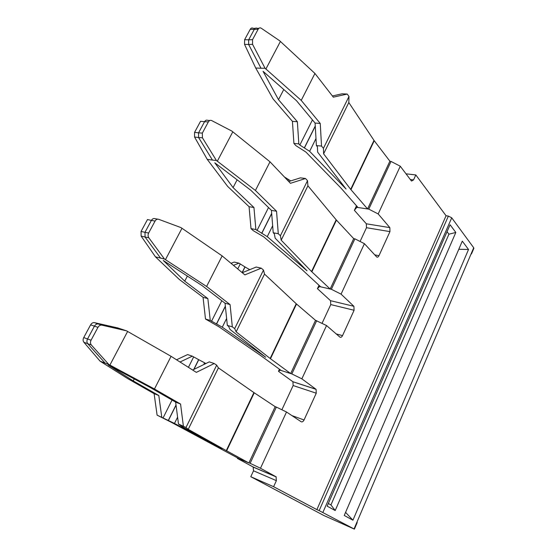 <?xml version="1.0" encoding="UTF-8"?>
<svg xmlns="http://www.w3.org/2000/svg" width="557" height="557" viewBox="0 0 557 557"><rect width="100%" height="100%" fill="white"/><g stroke="black" fill="none" stroke-linecap="round" stroke-linejoin="round"><path stroke-width="0.84" d="M192.625 370.022L209.272 361.862L214.229 363.526L196.329 372.375L171.076 356.32L126.557 330.844L117.771 327.927L94.46 322.649C92.915 322.426 91.633 323.157 90.603 324.849L83.731 337.577C82.868 339.394 82.916 340.954 83.884 342.263L100.114 361.194L127.845 378.69L154.115 393.667L157.102 415.146L171.284 422.276L239.628 459.024L248.888 462.958L275.186 406.666L254.117 392.727L218.428 367.885L188.231 429.336L226.288 450.613L253.915 392.588M226.288 450.613L248.888 462.958M221.686 448.684L174.487 423.431L177.592 417.179M221.937 448.817L182.125 426.613L178.484 424.023L185.989 427.484L216.68 365.155L218.428 367.885M157.102 415.146L174.487 423.431M203.716 364.584L204.607 362.788L205.825 363.554M185.989 427.484L188.231 429.336M193.927 369.382L198.752 359.711L204.607 362.788M176.527 359.787L187.598 354.579L192.325 356.167L198.752 359.711M216.68 365.155L214.229 363.526M122.791 329.653L98.338 323.993L101.959 325.163C100.337 324.912 99.007 325.643 97.969 327.349L91.063 340.202C90.199 342.033 90.29 343.627 91.334 344.971L108.817 364.487L154.463 388.995L171.076 356.32M154.463 388.995L180.565 404.048L183.371 426.049M161.76 417.082L158.808 395.512L133.214 380.891L134.23 378.92M163.131 417.827L172.043 400.044M188.426 367.348L193.606 357.009M180.022 362.008L192.325 356.167M178.484 424.023L175.643 402.119L150.146 387.442L108.155 364.96L133.214 380.891M154.115 393.667L158.808 395.512M175.643 402.119L180.565 404.048M109.889 365.1L127.595 331.492M101.959 325.163L126.557 330.844M94.46 322.649L98.338 323.993C96.758 323.749 95.449 324.487 94.418 326.186L87.533 338.969L83.731 337.577M83.884 342.263L87.741 343.697C86.732 342.367 86.662 340.793 87.533 338.969L91.063 340.202M91.334 344.971L87.741 343.697L105.106 363.101L100.114 361.194M108.817 364.487L105.099 363.108M255.169 28.365L253.143 28.33C252.022 27.655 251.047 27.989 250.225 29.326L254.277 29.396L248.666 39.819L244.614 39.707L244.53 44.358L255.712 68.003L273.021 98.868L292.425 121.363L297.368 121.732L278.507 99.689L263.05 71.31L296.463 100.671L315.081 123.062L320.247 123.452L301.233 100.392L314.935 73.454L333.33 97.169L347.192 94.049L348.995 96.438L348.814 102.544L374.144 140.608L389.886 161.182L367.571 208.945L358.012 207.517L340.94 188.057L305.849 152.005L295.878 145.628L293.915 143.421L298.824 143.894L297.368 121.732M258.894 28.289L257.23 28.372C256.074 27.732 255.092 28.073 254.277 29.396L258.156 29.208L252.53 39.672L252.572 44.358L265.041 68.226L301.233 100.392M244.614 39.707L250.225 29.326M314.935 73.454L279.565 40.682L261.17 28.177C259.973 27.53 258.97 27.878 258.156 29.208M244.53 44.358L248.638 44.483L248.666 39.819L252.53 39.672M252.572 44.358L248.638 44.483L261.017 68.246L255.712 68.003M265.041 68.226L261.01 68.253M265.828 69.131L280.331 41.608M292.425 121.363L293.915 143.421M345.883 188.802L317.643 152.138L317.399 146.749L316.397 145.586L321.521 146.073L320.247 123.452M321.521 146.073L323.443 148.329L348.995 96.438M283.764 89.517L278.507 99.689M312.442 119.894L299.84 145.043L298.824 143.894M346.064 189.025L309.636 151.323L304.317 147.911L315.248 126.007M299.84 145.043L304.317 147.911M316.397 145.586L315.081 123.062M332.397 95.964L342.04 93.813L347.192 94.049M323.443 148.329L323.61 153.836L348.814 102.544M323.61 153.836L350.687 189.359L373.998 140.399M309.636 151.323L315.986 138.54M367.571 208.945L350.687 189.359M242.26 272.7L256.241 267.033L261.282 268.168L263.489 270.082L234.671 328.609L236.14 331.84L270.472 358.729L290.663 373.545L281.278 370.537L260.613 355.505L218.859 326.729L205.491 319.036L210.254 320.428L207.858 298.594L184.743 281.153L187.368 276.077M270.472 358.729L296.519 304.011L264.519 274.086L236.14 331.84M261.282 268.168L244.864 274.88L222.146 255.9L180.997 227.604L158.724 219.326C157.255 218.908 156.037 219.486 155.076 221.066L148.642 233.035C147.835 234.755 147.897 236.342 148.823 237.783L164.44 259.005L206.598 286.472L230.076 304.582L232.318 326.862L227.326 325.406L228.558 326.311L230.076 329.493L265.696 357.232M265.459 357.065L222.285 327.196L226.615 318.479M210.254 320.428L222.285 327.196M242.198 272.652L245.038 266.956L249.752 269.665M263.489 270.082L264.519 274.086M233.446 265.341L238.988 263.162L234.17 262.082L231.016 263.308M205.491 319.036L203.061 297.306L207.858 298.594M157.826 219.173L154.971 218.678C153.544 218.26 152.346 218.838 151.393 220.412L147.473 219.555L141.067 231.42L141.13 236.105L155.48 256.874L179.326 279.468L203.061 297.306M238.988 263.162L245.038 266.956M206.598 286.472L222.146 255.9M232.318 326.862L234.671 328.609M211.493 321.326L221.811 300.738M237.748 268.934L240.151 264.143M227.326 325.406L225.056 303.231L202.1 285.616L163.271 260.474L184.743 281.153M165.408 259.729L181.937 228.356M225.056 303.231L230.076 304.582M164.44 259.005L155.48 256.874M141.13 236.105L145.092 237.045L160.604 258.149M148.823 237.783L145.092 237.045L144.973 232.325L148.642 233.035M155.076 221.066L151.393 220.412L144.973 232.325L141.067 231.42M296.519 304.011L315.527 320.338L290.663 373.545M209.843 120.479L207.831 120.375C206.536 119.811 205.442 120.256 204.551 121.711L200.562 121.273L194.574 132.357L194.553 137.029L207.232 159.358L227.625 186.372L249.076 206.703L251.012 228.628L253.177 230.612L263.635 236.795L301.894 269.449L320.679 286.827L330.162 289.006L353.702 238.626L336.344 220.001L307.91 185.794L281.188 240.178L311.551 271.544L336.184 219.813M311.551 271.544L330.162 289.006M306.803 270.584L275.165 238.173L274.322 233.815L273.215 232.77L278.277 233.717L280.408 235.736L307.513 180.677L307.91 185.794M251.012 228.628L255.858 229.533L267.256 236.655L307.004 270.779M284.418 176.98L290.733 180.914M267.256 236.655L272.658 225.773M280.408 235.736L281.188 240.178M255.858 229.533L253.957 207.51L233.084 187.605L237.108 179.814M256.979 230.563L268.516 207.538M273.215 232.77L271.44 210.393L250.775 190.222L214.786 162.804L233.084 187.605M249.076 206.703L253.957 207.51M288.749 181.533L300.418 177.85L305.521 178.505L290.441 183.316L269.999 161.809L255.419 190.473L276.544 211.235L278.277 233.717M307.513 180.677L305.521 178.505M208.346 121.913L204.551 121.711L198.557 132.845L202.337 133.095L208.346 121.913C209.237 120.451 210.358 120.006 211.688 120.577L231.886 131.097L269.999 161.809M202.337 133.095L202.442 137.816L216.395 160.479L255.419 190.473M271.44 210.393L276.544 211.235M217.272 161.293L232.735 131.939M194.553 137.029L198.605 137.537L198.557 132.845L194.574 132.357M202.442 137.816L198.605 137.537L212.454 160.089L207.232 159.358M216.395 160.479L212.447 160.096M275.186 406.666L276.369 407.09L250.128 463.306L248.958 462.804M238.466 458.39L237.386 458.425L237.623 457.931M250.128 463.306L260.481 468.249L276.042 476.778L253.157 466.996L237.386 458.425M276.369 407.09L286.514 412.013L260.481 468.249M281.884 409.764L293.142 385.541L292.926 381.754L316.084 389.35L316.258 393.207L304.052 419.971C303.175 421.628 302.214 422.227 301.17 421.76L286.514 412.013M316.084 389.35L301.866 378.837L326.541 325.532L315.527 320.338M292.926 381.754L278.472 371.296L279.454 369.207M278.472 371.296L280.115 370.168L291.847 373.928L301.866 378.837M280.115 370.168L280.282 369.813M322.057 323.304L330.761 304.575L354.092 310.27L342.527 335.627C341.706 337.166 340.821 337.653 339.874 337.089L326.541 325.532M291.847 373.928L316.717 320.651M455.821 232.45L335.203 510.532L327.161 506.146L450.084 224.756L455.821 232.45L448.935 234.191L330.942 504.921L328.324 503.479M448.935 234.191L447.048 231.705M389.83 161.307L391.042 161.433L368.776 209.126L356.828 207.343L354.37 210.316L356.501 205.798M356.828 207.343L357.19 206.577M353.702 238.626L354.906 238.842L331.359 289.278L319.509 286.563L319.774 285.992M319.509 286.563L317.427 288.665L319.022 285.295M354.092 310.27L353.904 306.308L341.065 294.145L364.424 243.681L354.906 238.842M330.761 304.575L330.538 300.689L317.427 288.665M331.359 289.278L341.065 294.145M360.08 241.473L366.478 227.709L389.963 231.615L378.99 255.677C378.287 257.021 377.521 257.445 376.678 256.958L364.424 243.681M389.963 231.615L389.844 227.625L378.182 213.944L400.274 166.223L391.042 161.433M366.478 227.709L366.325 223.796L354.37 210.316M368.776 209.126L378.182 213.944M410.321 179.528L413.552 179.904L411.539 181.046L411.254 180.76L400.274 166.223M253.157 466.996L253.526 470.797L250.782 476.708L273.612 486.707L276.376 480.649L253.526 470.797M276.042 476.778L276.376 480.649M357.204 522.543L356.863 522.348L473.708 247.761L473.826 248.415M470.957 254.229L471.528 253.811L471.354 253.282M352.929 520.203L468.528 249.494L462.296 241.132L344.24 515.462L352.929 520.203L345.577 512.356M468.528 249.494L458.787 249.271M335.203 510.532L330.942 504.921M319.154 510.63L316.884 509.627L446.06 215.747L448.371 216.088L319.154 510.63L354.398 529.136L323.847 515.51L250.782 476.708M413.552 179.904L415.814 174.94L406.025 173.833M446.06 215.747L415.814 174.94M316.884 509.627L273.612 486.707M448.371 216.088L451.72 217.815L473.708 247.761M226.643 450.808L254.25 392.817M168.437 420.444L176.04 405.211M168.325 420.389L176.012 404.988M193.739 369.472L198.64 359.648M90.603 324.849L97.969 327.349M304.414 147.974L315.262 126.244M350.945 189.679L374.241 140.74M270.159 358.485L296.22 303.746M216.534 324.07L225.376 306.364M216.429 324.014L225.348 306.134M242.1 272.568L244.934 266.894M311.843 271.83L336.456 220.119M261.783 233.411L271.691 213.554M288.039 180.788L288.63 179.605M261.679 233.348L271.677 213.324M287.955 180.698L288.533 179.542M304.052 419.971L291.861 415.571M316.258 393.207L293.142 385.541M292.85 381.691L316.007 389.287M342.527 335.627L336.219 333.922M330.538 300.689L353.904 306.308M378.99 255.677L374.729 254.869M366.325 223.796L389.844 227.625M354.057 528.934L356.863 522.348M322.893 512.405L451.72 217.815M276.286 476.959L253.407 467.177M354.398 529.136L357.218 522.515M471.521 253.832L473.882 248.276"/></g></svg>
